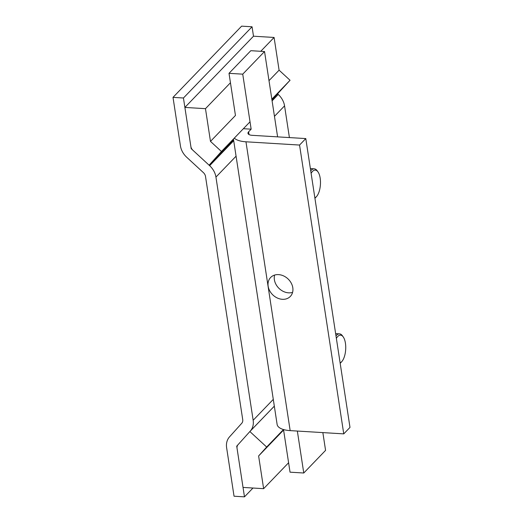 <?xml version="1.0" encoding="UTF-8"?>
<svg xmlns="http://www.w3.org/2000/svg" width="523" height="523" viewBox="0 0 523 523"><rect width="100%" height="100%" fill="white"/><g stroke="black" fill="none" stroke-linecap="round" stroke-linejoin="round"><path stroke-width="0.78" d="M263.625 488.678L258.617 455.958L266.658 447.021L249.87 431.547L236.716 446.165L243.032 487.423L263.625 488.678L288.598 462.75M274.327 406.162L249.87 431.547M283.499 429.54L266.658 447.021M297.345 431.057L303.765 473.008L290.043 472.177L283.59 430.037L258.617 455.958M260.755 51.3L274.091 37.46L253.498 36.205L184.887 107.424L191.196 148.682L209.108 165.19L233.565 139.804M184.887 107.424L205.474 108.673L210.481 141.387L221.438 151.487L209.108 165.19M230.453 82.752L205.474 108.673M274.091 37.46L279.092 70.174L290.049 80.267L271.953 99.958M221.438 151.487L250.027 121.807M271.836 99.174L290.049 80.267M210.481 141.387L235.455 115.465L229.009 73.325L242.737 74.161L251.151 129.174L248.608 131.816L249.033 134.568M268.999 80.653L279.092 70.174M277.602 136.863L264.54 51.529L242.737 74.161M303.765 473.008L325.574 450.375L322.854 432.606M243.385 128.704L251.151 129.174M264.54 51.529L250.818 50.692L229.009 73.325M233.448 139.02L277.125 424.447A22.528 9.146 -8.7 0 0 290.16 430.619L245.967 141.798L299.555 145.054L305.792 138.575L252.204 135.326A7.309 2.968 171.3 0 1 247.974 133.319A7.309 2.968 171.3 0 1 248.608 131.816M245.967 141.798A22.528 9.146 171.3 0 1 234.311 138.124M290.16 430.619L343.755 433.874L349.992 427.402L305.792 138.575M274.608 275.065A13.663 11.029 -136.1 0 0 288.598 292.834A13.663 11.029 -136.1 0 0 292.579 292.383M299.555 145.054L343.755 433.874M282.361 299.306A13.663 11.029 -136.1 0 0 290.317 296.443A13.663 11.029 -136.1 0 0 288.127 279.021A13.663 11.029 -136.1 0 0 270.633 277.484A13.663 11.029 -136.1 0 0 269.724 290.834A13.663 11.029 -136.1 0 0 282.361 299.306M311.113 173.335A14.003 6.008 -86.5 0 1 318.023 171.949A14.003 6.008 -86.5 0 1 320.429 184.442A14.003 6.008 -86.5 0 1 316.533 196.556L315.617 197.576A15.226 6.531 -86.5 0 1 315.434 197.766A15.226 6.531 -86.5 0 1 314.924 198.243M310.727 170.831A15.226 6.531 -86.5 0 1 314.258 168.818A15.226 6.531 -86.5 0 1 317.239 170.825L318.023 171.949M316.533 196.556A14.003 6.008 -86.5 0 1 316.369 196.733A14.003 6.008 -86.5 0 1 314.859 197.825M336.367 338.374A14.003 6.008 -86.5 0 1 343.278 336.989A14.003 6.008 -86.5 0 1 345.683 349.482A14.003 6.008 -86.5 0 1 341.787 361.596L340.872 362.616A15.226 6.531 -86.5 0 1 340.695 362.805A15.226 6.531 -86.5 0 1 340.179 363.289M335.982 335.871A15.226 6.531 -86.5 0 1 339.512 333.857A15.226 6.531 -86.5 0 1 342.493 335.871L343.278 336.989M341.787 361.596A14.003 6.008 -86.5 0 1 341.624 361.772A14.003 6.008 -86.5 0 1 340.113 362.864M252.975 488.031L244.476 496.85L234.043 496.216L226.622 447.721A17.416 14.056 -136.1 0 1 229.519 436.875L241.75 423.277A5.845 4.72 43.9 0 0 242.724 419.636L205.513 176.447A5.845 4.72 43.9 0 0 203.395 172.623L186.731 157.266A17.416 14.056 -136.1 0 1 180.428 145.865L173.008 97.37L183.442 98.004L252.053 26.784L241.626 26.15L173.008 97.37M244.476 496.85L237.056 448.355A5.845 4.72 43.9 0 1 238.024 444.713L250.256 431.115A17.416 14.056 -136.1 0 0 253.158 420.27L215.94 177.081A17.416 14.056 -136.1 0 0 209.638 165.68L192.98 150.323A5.845 4.72 43.9 0 1 190.862 146.499L183.442 98.004M253.498 36.205L252.053 26.784M289.409 137.582L284.558 105.862A17.416 14.056 -136.1 0 0 278.256 94.46L277.726 93.97M278.256 94.46L272.091 100.861M233.703 140.7L209.638 165.68M215.94 177.081L236.069 156.187M274.457 116.341L284.558 105.862M273.287 399.376L253.158 420.27M250.256 431.115L274.32 406.142M314.258 168.818L310.387 168.583M339.512 333.857L335.642 333.622"/></g></svg>
